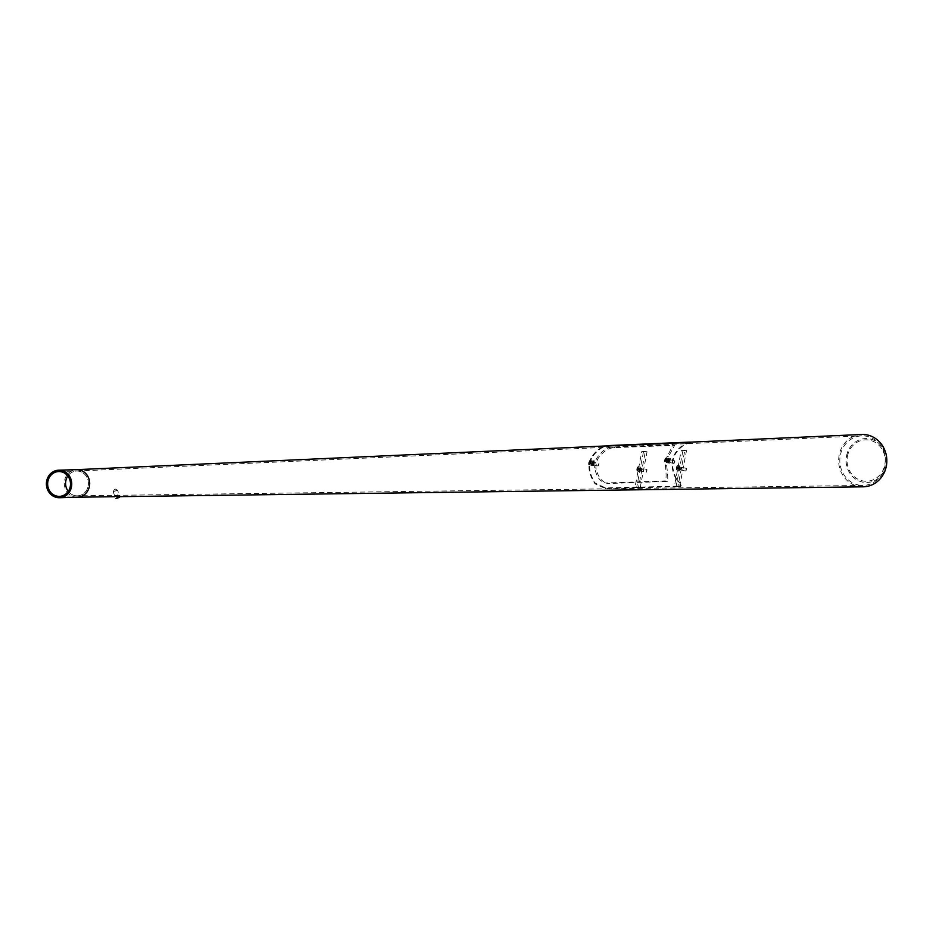 <?xml version="1.0" encoding="UTF-8"?>
<svg xmlns="http://www.w3.org/2000/svg" width="933" height="933" viewBox="0 0 933 933"><rect width="100%" height="100%" fill="white"/><g stroke="black" fill="none" stroke-linecap="round" stroke-linejoin="round"><path stroke-width="0.7" stroke-dasharray="4.67 3.5" d="M77.416 497.207A13.785 12.689 88.3 0 1 64.587 480.577A13.785 12.689 88.3 0 1 76.611 469.661M77.206 495.831A12.397 11.418 88.3 0 0 88.192 486.011A12.397 11.418 88.3 0 0 76.494 471.048A12.397 11.418 88.3 0 0 67.817 476.028A12.397 11.418 88.3 0 1 76.646 471.037A12.397 11.418 88.3 0 1 88.192 486.011A12.397 11.418 88.3 0 1 77.369 495.831A12.397 11.418 88.3 0 1 68.261 491.353A12.397 11.418 88.3 0 0 77.206 495.831L863.025 485.44A24.806 22.835 88.3 0 1 840.271 455.502A24.806 22.835 88.3 0 1 861.579 435.863A24.806 22.835 88.3 0 1 884.985 465.789A24.806 22.835 88.3 0 1 863.025 485.44M668.798 461.322L668.739 459.677L668.051 460.809L668.308 461.928L668.798 461.322L668.739 459.677M670.186 461.065L669.976 459.969L669.299 461.1L669.556 462.208L669.976 459.969M592.758 463.794L592.7 462.173L592.012 463.304L592.268 464.412L592.758 463.794L592.7 462.173M594.146 463.561L593.936 462.453L593.26 463.584L593.516 464.704L593.936 462.453M846.534 455.98A21.96 20.223 88.3 0 1 870.431 439.046A21.96 20.223 88.3 0 1 886.14 465.089A21.96 20.223 88.3 0 1 862.244 482.023A21.96 20.223 88.3 0 1 846.534 455.98M847.444 456.249A20.713 19.068 88.3 0 1 869.976 440.283A20.713 19.068 88.3 0 1 884.787 464.832A20.713 19.068 88.3 0 1 862.244 480.798A20.713 19.068 88.3 0 1 847.444 456.249M863.153 486.816A26.182 24.095 88.3 0 1 839.152 455.211A26.182 24.095 88.3 0 1 861.637 434.486M77.322 497.207L77.229 497.207A13.785 12.689 88.3 0 1 64.587 480.577A13.785 12.689 88.3 0 1 76.424 469.672L76.518 469.661M592.012 463.304L592.268 464.412M594.683 467.795A22.275 20.503 88.3 0 1 595.114 463.2A22.275 20.503 88.3 0 1 596.397 458.803C601.237 451.292 606.613 447.374 612.515 447.047L672.471 444.971L674.582 445.461L668.378 456.773A22.03 20.281 -91.7 0 0 667.083 461.17A22.03 20.281 -91.7 0 0 666.663 465.765C667.853 474.699 668.075 479.9 667.317 481.381L608.013 483.539L605.657 482.991C600.059 481.743 596.397 476.67 594.683 467.795L595.954 468.086A20.899 19.231 88.3 0 1 596.35 463.491A20.899 19.231 88.3 0 1 597.668 459.106C602.753 451.584 608.491 447.747 614.87 447.595L674.174 445.438L672.04 444.948C672.891 445.099 671.247 448.948 667.107 456.482A23.407 21.541 -91.7 0 0 665.847 460.89A23.407 21.541 -91.7 0 0 665.392 465.474C666.407 474.326 666.325 479.469 665.182 480.892L605.657 482.991L608.013 483.539C601.925 482.233 597.901 477.09 595.954 468.086M668.051 460.809L668.308 461.928M593.26 463.584L593.516 464.704M669.299 461.1L669.556 462.208M115.844 498.397L119.657 497.161M113.383 491.528L117.698 490.291L113.383 491.528M114.561 489.3L115.377 489.067L114.561 489.3M117.313 497.872L116.52 495.248L115.599 495.633L116.648 498.152M115.599 495.633L116.392 498.257M116.52 495.248L117.733 494.933L118.538 497.546M117.733 494.933L118.829 497.604M115.902 495.691L118.036 494.991M117.115 495.376L117.838 497.732M589.644 463.386L590.892 463.666L590.192 463.759L590.671 461.823L591.219 462.371L589.971 462.092L589.073 463.876L589.143 461.788L589.714 461.299L589.971 462.092M598.939 463.806L598.45 465.719L598.939 463.806M598.811 463.561L597.971 465.975L598.811 463.561M592.77 461.38A2.298 0.875 -77 0 1 592.548 463.969A2.298 0.875 -77 0 1 591.37 465.392A2.298 0.875 -77 0 1 590.986 464.937A2.298 0.875 -77 0 1 591.207 462.336A2.298 0.875 -77 0 1 592.397 460.914A2.298 0.875 -77 0 1 592.77 461.38M590.892 463.666L591.219 462.371M589.714 461.299L590.962 461.578L590.764 463.724L588.816 463.083M590.962 461.578L589.143 461.788M590.379 462.08L590.064 463.363M590.321 464.156L589.073 463.876M665.287 459.106L667.083 459.153L667.025 460.75L666.547 461.485L664.879 460.342L665.847 458.861L665.579 461.077L664.879 460.342M674.069 462.908L674.944 461.229L674.069 462.908M673.743 463.025L674.629 460.797L674.244 463.409L673.743 463.025M666.955 462.138A2.298 0.875 -77 0 1 667.328 459.642A2.298 0.875 -77 0 1 668.436 458.43A2.298 0.875 -77 0 1 668.879 459.199A2.298 0.875 -77 0 1 668.518 461.683A2.298 0.875 -77 0 1 667.41 462.908A2.298 0.875 -77 0 1 666.955 462.138M666.535 459.398L666.127 460.622M665.031 461.322L666.267 461.613L666.803 459.269L667.235 460.132L665.987 459.852M666.267 461.613L665.579 461.077M666.827 461.369L667.235 460.132M667.083 459.153L665.847 458.861M681.731 468.611L681.545 467.503L680.833 468.634L681.032 469.742L681.731 468.611M680.075 468.226L679.889 467.118L679.177 468.249L679.376 469.357L680.075 468.226M684.845 450.219L681.265 450.324L674.407 486.268L677.999 486.163L684.845 450.219L686.501 450.592L681.265 450.324M682.921 450.697L676.063 486.641L674.407 486.268M676.063 486.641L679.656 486.536L677.999 486.163M679.656 486.536L686.501 450.592M642.266 469.754L642.079 468.646L641.368 469.777L641.566 470.885L642.266 469.754M640.609 469.369L640.423 468.261L639.711 469.392L639.91 470.5L640.609 469.369M645.379 451.362L641.799 451.467L634.941 487.411L638.534 487.306L645.379 451.362L647.035 451.747L641.799 451.467M643.455 451.84L636.598 487.784L634.941 487.411M636.598 487.784L640.19 487.679L638.534 487.306M640.19 487.679L647.035 451.747M668.821 459.351L670.43 458.325L669.393 463.258L667.585 462.115L668.261 462.267L668.821 459.351L668.203 459.211L667.643 462.127L669.393 463.258M669.707 458.173L668.763 463.118L668.098 462.115L668.763 463.118M594.298 460.809L592.618 461.683L594.391 460.82L593.353 465.754L591.545 464.611L592.222 464.762L592.782 461.835L592.163 461.695L591.604 464.611L593.353 465.754M593.68 460.669L592.735 465.602L592.058 464.599L592.735 465.602M676.285 478.326L675.982 479.049C680.414 484.262 681.766 486.804 680.052 486.688L681.242 485.72L680.052 486.688L605.354 488.554L595.032 483.819L595.289 483.119L605.575 487.912L680.309 486.07C682.023 486.198 680.682 483.609 676.285 478.326C669.497 464.319 672.25 453.123 684.554 444.738L689.429 442.802L609.681 446.231L602.042 447.712C588.128 456.832 585.877 468.634 595.289 483.119M669.276 459.339L670.337 458.313M609.681 446.231L690.128 442.767L689.417 442.114L684.542 443.991L684.554 444.738M675.982 479.049C668.681 464.389 671.527 452.703 684.542 443.991M602.042 447.712L602.065 446.965L605.669 445.951M602.065 446.965C587.393 456.412 585.049 468.693 595.032 483.819M676.623 467.678L677.871 467.969L678.338 466.838L678.886 467.375L678.174 469.077L676.67 468.798L677.101 466.547L677.661 467.655L676.67 468.798M686.047 470.862L686.466 468.669L686.047 470.862M685.767 471.06L686.338 468.366L685.767 471.06M679.201 470.489A2.298 0.875 -77 0 1 679.119 470.477A2.298 0.875 -77 0 1 678.758 468.156A2.298 0.875 -77 0 1 680.052 465.987A2.298 0.875 -77 0 1 680.145 465.999A2.298 0.875 -77 0 1 680.507 468.319A2.298 0.875 -77 0 1 679.201 470.489M677.871 467.969L677.906 469.089M677.195 468.786L678.431 469.077L678.104 467.398L678.862 466.815L677.615 466.535M678.431 469.077L678.909 467.934L677.661 467.655M678.909 467.934L678.862 466.815M678.338 466.838L677.101 466.547M637.157 468.832L638.405 469.112L638.872 467.981L639.42 468.518L638.708 470.22L637.204 469.952L637.636 467.69L638.195 468.798L637.204 469.952M646.581 472.005L647.001 469.812L646.581 472.005M646.301 472.203L646.872 469.509L646.301 472.203L639.956 470.745L640.528 468.063L640.003 470.757L640.574 468.063L646.872 469.509M639.735 471.631A2.298 0.875 -77 0 1 639.641 471.62A2.298 0.875 -77 0 1 639.292 469.299A2.298 0.875 -77 0 1 640.586 467.141A2.298 0.875 -77 0 1 640.679 467.141A2.298 0.875 -77 0 1 641.041 469.474A2.298 0.875 -77 0 1 639.735 471.631M638.405 469.112L638.44 470.232M637.717 469.929L638.965 470.22L638.417 469.672L639.397 467.958L638.149 467.678M638.965 470.22L639.443 469.077L638.195 468.798M639.443 469.077L639.397 467.958M638.872 467.981L637.636 467.69M667.107 456.482L668.378 456.773M665.392 465.474L666.663 465.765M665.182 480.892L667.317 481.381M596.397 458.803L597.668 459.106M612.515 447.047L614.87 447.595M588.746 464.424A2.298 0.875 103 0 0 589.131 464.879A2.298 0.875 103 0 0 590.321 463.456A2.298 0.875 103 0 0 590.542 460.867A2.298 0.875 103 0 0 590.157 460.401A2.298 0.875 103 0 0 588.968 461.823A2.298 0.875 103 0 0 588.746 464.424M590.181 461.019A2.018 0.77 -77 0 1 589.784 463.794A2.018 0.77 -77 0 1 588.606 464.144A2.018 0.77 -77 0 1 589.015 461.38A2.018 0.77 -77 0 1 590.181 461.019M591.3 464.307L592.455 461.998L591.3 464.307M592.525 462.115L591.674 464.517L592.525 462.115M666.64 458.674A2.298 0.875 103 0 0 666.197 457.916A2.298 0.875 103 0 0 665.089 459.129A2.298 0.875 103 0 0 664.728 461.625A2.298 0.875 103 0 0 665.171 462.395A2.298 0.875 103 0 0 666.279 461.17A2.298 0.875 103 0 0 666.64 458.674M664.588 461.392A2.018 0.77 -77 0 1 665.217 458.604A2.018 0.77 -77 0 1 666.279 458.803A2.018 0.77 -77 0 1 665.661 461.59A2.018 0.77 -77 0 1 664.588 461.392M674.629 460.797L668.331 459.351L667.293 461.625L668.331 459.351L667.713 462.033L674.011 463.479M613.576 445.461L613.552 446.149M605.575 487.912L605.354 488.554M677.825 465.474A2.298 0.875 103 0 0 676.518 467.643A2.298 0.875 103 0 0 676.88 469.964A2.298 0.875 103 0 0 676.961 469.975A2.298 0.875 103 0 0 678.268 467.806A2.298 0.875 103 0 0 677.906 465.485A2.298 0.875 103 0 0 677.825 465.474M676.763 469.649A2.018 0.77 -77 0 1 676.355 467.69A2.018 0.77 -77 0 1 677.521 465.695A2.018 0.77 -77 0 1 677.929 467.643A2.018 0.77 -77 0 1 676.763 469.649M679.912 466.78L679.352 469.696L679.912 466.78M685.72 471.048L679.422 469.602L679.994 466.92L679.422 469.602L680.04 466.92L686.338 468.366M638.359 466.628A2.298 0.875 103 0 0 637.052 468.786A2.298 0.875 103 0 0 637.414 471.107A2.298 0.875 103 0 0 637.496 471.118A2.298 0.875 103 0 0 638.802 468.949A2.298 0.875 103 0 0 638.44 466.628A2.298 0.875 103 0 0 638.359 466.628M637.297 470.792A2.018 0.77 -77 0 1 636.889 468.832A2.018 0.77 -77 0 1 638.055 466.838A2.018 0.77 -77 0 1 638.464 468.786A2.018 0.77 -77 0 1 637.297 470.792M640.446 467.923L639.886 470.838L640.446 467.923M58.709 471.562L76.646 471.037M59.432 496.356L77.369 495.831M668.774 459.689L670.022 459.969M592.735 462.173L593.983 462.465M114.841 496.718L119.622 496.648M76.494 471.048L861.579 435.863M592.222 464.412L593.47 464.704M668.261 461.928L669.509 462.208M113.301 491.633L115.354 498.385M114.537 489.324L113.301 491.598M115.377 489.067L117.675 490.28L119.751 497.056M591.37 465.392L588.595 464.296L590.157 460.401L592.397 460.914M597.971 465.975L591.674 464.517L592.292 461.835L598.589 463.281M590.764 463.724L591.125 462.15M666.803 461.24L667.165 459.654M668.436 458.43L666.197 457.916L664.564 461.485L667.41 462.908M679.889 467.118L681.545 467.503M679.376 469.357L681.032 469.742M640.423 468.261L642.079 468.646M639.91 470.5L641.566 470.885M669.299 463.246L668.669 463.106M593.26 465.742L592.642 465.602M690.117 442.079L690.14 442.767M678.513 468.809L678.874 467.235M679.119 470.477L676.88 469.964L677.766 465.474L680.145 465.999M639.047 469.952L639.408 468.378M639.641 471.62L637.414 471.107L638.3 466.617L640.679 467.141"/><path stroke-width="1.4" d="M71.491 486.816A13.785 12.689 88.3 0 1 59.467 497.732A13.785 12.689 88.3 0 1 46.65 481.101A13.785 12.689 88.3 0 1 58.674 470.185A13.785 12.689 88.3 0 1 71.491 486.816M58.674 470.185L76.611 469.661A13.785 12.689 88.3 0 1 89.428 486.291A13.785 12.689 88.3 0 1 77.416 497.207L59.467 497.732M65.835 480.857A12.397 11.418 88.3 0 1 67.817 476.028A12.397 11.418 88.3 0 0 65.835 480.857A12.397 11.418 88.3 0 0 68.261 491.353A12.397 11.418 88.3 0 1 65.835 480.857M47.898 481.381A12.397 11.418 88.3 0 1 58.709 471.562A12.397 11.418 88.3 0 1 70.255 486.525A12.397 11.418 88.3 0 1 59.432 496.356A12.397 11.418 88.3 0 1 47.898 481.381M76.518 469.661L861.637 434.486A26.182 24.095 88.3 0 1 886.35 466.068A26.182 24.095 88.3 0 1 863.153 486.816L119.622 496.648M76.424 469.672A13.785 12.689 88.3 0 1 89.428 486.291A13.785 12.689 88.3 0 1 77.229 497.207M115.855 498.397L119.657 497.161M116.695 498.315L118.829 497.604L116.648 498.152M689.417 442.114L609.622 445.542L689.417 442.114L689.429 442.802M605.669 445.951L609.622 445.542M77.322 497.207L114.841 496.718M690.117 442.079L690.14 442.767"/></g></svg>
